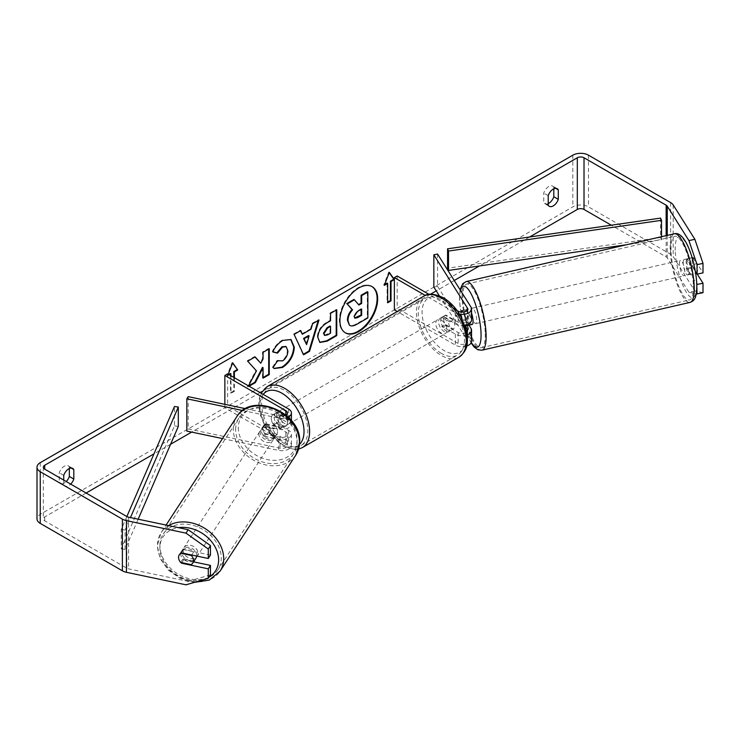 <?xml version="1.0" encoding="UTF-8"?>
<svg xmlns="http://www.w3.org/2000/svg" width="740" height="740" viewBox="0 0 740 740"><rect width="100%" height="100%" fill="white"/><g stroke="black" fill="none" stroke-linecap="round" stroke-linejoin="round"><path stroke-width="0.56" stroke-dasharray="3.7 2.78" d="M265.679 434.241A7.909 6.068 32.2 0 1 262.709 428.442A7.909 6.068 32.2 0 1 263.449 425.787A7.909 6.068 32.2 0 1 265.679 423.9L280.025 426.915A5.541 3.2 0 0 0 287.462 423.909A5.541 3.2 0 0 0 285.834 421.652L273.532 414.548A7.909 4.57 -120 0 0 272.93 414.798A7.909 4.57 -120 0 0 273.532 424.88L285.834 431.984A5.541 3.2 180 0 1 287.462 434.25A5.541 3.2 180 0 1 280.025 437.257L265.679 434.241L264.328 436.387A7.909 6.068 32.2 0 1 261.35 430.588A7.909 6.068 32.2 0 1 262.099 427.933A7.909 6.068 32.2 0 1 264.328 426.046L278.675 429.061A9.491 5.485 0 0 0 291.412 423.909A9.491 5.485 0 0 0 288.637 420.033L276.325 412.929A7.909 4.57 -120 0 0 275.733 413.188A7.909 4.57 -120 0 0 276.325 423.271L288.637 430.375A9.491 5.485 180 0 1 291.412 434.25A9.491 5.485 180 0 1 278.675 439.403L264.328 436.387M222.509 438.579L278.675 450.382A9.491 5.485 0 0 0 291.412 445.23A9.491 5.485 0 0 0 288.637 441.355L227.661 406.149L224.858 407.768L285.834 442.973A5.541 3.2 0 0 1 287.462 445.23A5.541 3.2 0 0 1 280.025 448.237L188.191 428.932L186.832 431.078M242.628 410.506L278.675 418.082A9.491 5.485 0 0 0 288.137 417.073M245.504 408.684L280.025 415.936A5.541 3.2 0 0 0 285.954 415.121M224.858 404.345L224.858 407.768M227.661 373.848L227.661 406.149M188.191 396.64L188.191 428.932M273.532 424.88L276.325 423.271M273.532 414.548L276.325 412.929M265.679 423.9L264.328 426.046M195.878 558.293A7.909 6.17 33.1 0 1 187.488 559.986A7.909 6.17 33.1 0 1 181.818 552.41A7.909 6.17 33.1 0 1 182.623 549.644A7.909 6.17 33.1 0 1 191.013 547.942A7.909 6.17 33.1 0 1 196.683 555.527A7.909 6.17 33.1 0 1 196.655 556.054M180.653 562.418L183.085 558.682A7.909 6.17 33.1 0 0 193.704 560.92L191.272 564.648M277.574 431.568A7.909 6.17 33.1 0 1 276.769 434.334A7.909 6.17 33.1 0 1 275.41 435.712L273.782 438.2A7.909 6.17 33.1 0 1 263.163 435.971L264.791 433.483A7.909 6.17 33.1 0 1 262.709 428.442A7.909 6.17 33.1 0 1 263.514 425.685A7.909 6.17 33.1 0 1 264.874 424.307L263.255 426.795A7.909 6.17 33.1 0 1 273.865 429.024L275.493 426.536A7.909 6.17 33.1 0 1 277.574 431.568M275.141 435.305A7.909 6.17 33.1 0 1 274.327 438.062A7.909 6.17 33.1 0 1 265.938 439.764A7.909 6.17 33.1 0 1 260.267 432.179A7.909 6.17 33.1 0 1 261.081 429.413A7.909 6.17 33.1 0 1 269.471 427.72A7.909 6.17 33.1 0 1 275.141 435.305M264.791 433.483L275.41 435.712M275.493 426.536L264.874 424.307M179.348 554.676A7.909 6.17 33.1 0 1 179.376 554.621A7.909 6.17 33.1 0 1 180.736 553.243L180.81 553.252M191.66 555L193.797 551.735A7.909 6.17 33.1 0 0 183.178 549.505L180.736 553.243M183.178 549.505L193.797 551.735M193.704 560.92L183.085 558.682M273.782 438.2L263.163 435.971M263.255 426.795L273.865 429.024M273.791 437.377A7.909 6.17 33.1 0 1 272.977 440.134A7.909 6.17 33.1 0 1 264.587 441.836A7.909 6.17 33.1 0 1 258.917 434.25A7.909 6.17 33.1 0 1 259.731 431.485A7.909 6.17 33.1 0 1 268.121 429.792A7.909 6.17 33.1 0 1 273.791 437.377M198.043 553.455A7.909 6.17 33.1 0 1 197.228 556.221A7.909 6.17 33.1 0 1 188.839 557.914A7.909 6.17 33.1 0 1 183.169 550.329A7.909 6.17 33.1 0 1 183.983 547.572A7.909 6.17 33.1 0 1 192.372 545.87A7.909 6.17 33.1 0 1 198.043 553.455M159.905 545.445A32.671 25.493 33.1 0 1 163.244 534.04A32.671 25.493 33.1 0 1 197.885 527.028A32.671 25.493 33.1 0 1 221.306 558.349A32.671 25.493 33.1 0 1 217.967 569.754A32.671 25.493 33.1 0 1 183.326 576.765A32.671 25.493 33.1 0 1 159.905 545.445M235.644 429.357A32.671 25.493 33.1 0 1 238.992 417.952A32.671 25.493 33.1 0 1 273.634 410.94A32.671 25.493 33.1 0 1 297.055 442.261A32.671 25.493 33.1 0 1 293.715 453.666A32.671 25.493 33.1 0 1 259.065 460.687A32.671 25.493 33.1 0 1 235.644 429.357M371.85 286.5A26.686 15.411 120 0 0 371.572 286.334A26.686 15.411 120 0 0 358.234 287.657A26.686 15.411 120 0 0 340.798 311.17A26.686 15.411 120 0 0 344.896 332.556A26.686 15.411 120 0 0 345.173 332.713M63.742 480.112L63.742 484.866L59.265 482.286A7.909 4.57 120 0 0 60.347 483.414A7.909 4.57 120 0 0 64.297 483.016A7.909 4.57 120 0 0 66.202 481.537M63.742 484.866A7.909 4.57 120 0 0 64.824 485.995A7.909 4.57 120 0 0 68.774 485.607A7.909 4.57 120 0 0 70.679 484.117M548.22 205.156L543.743 202.575L543.743 193.066A7.909 4.57 -60 0 1 552.734 186.119A7.909 4.57 -60 0 1 553.807 187.248L553.807 188.811M548.22 203.602A7.909 4.57 -60 0 1 544.816 203.704A7.909 4.57 -60 0 1 543.743 202.575M695.397 271.506L687.312 258.676L693.26 257.428L703 272.875M697.246 274.087L693.26 267.76A7.909 2.211 78.1 0 1 692.178 260.878A7.909 2.211 78.1 0 1 693.26 257.428L687.312 258.676A7.909 2.211 -101.9 0 0 686.23 262.127A7.909 2.211 -101.9 0 0 687.312 269.009L696.803 284.068M248.511 385.892L247.993 386.863L249.093 386.225M529.6 236.994L479.418 265.965M454.24 280.497L436.23 290.903M430.44 294.243L262.071 391.442M260.101 392.579L191.66 432.095M170.579 444.268L153.966 453.861M86.117 493.034L44.724 516.936A4.745 2.738 0 0 0 43.327 518.87A4.745 2.738 0 0 0 44.724 520.812L126.845 568.227A4.745 2.738 0 0 0 128.584 568.866L188.154 581.381L185.99 584.813M229.335 374.819L227.661 375.791L228.272 374.2M234.367 377.724L234.367 391.293L231.01 393.227L231.01 375.791M703 292.698L694.879 291.005L673.197 256.614A11.072 6.392 0 0 0 670.625 254.282L588.494 206.867A11.072 6.392 0 0 0 572.834 206.867L40.247 514.346A11.072 6.392 0 0 0 37 518.87M69.338 468.522L69.338 466.959A7.909 4.57 120 0 0 68.256 465.83A7.909 4.57 120 0 0 59.265 472.777L59.265 482.286M180.717 562.428A7.909 6.068 32.2 0 1 179.015 559.755M210.456 555.065L183.687 549.441A7.909 6.068 -147.8 0 0 181.457 551.318A7.909 6.068 -147.8 0 0 183.687 559.773L193.556 561.845M210.456 574.878L188.154 581.381M694.879 291.005L688.931 292.254L667.258 257.862A4.745 2.738 0 0 0 666.148 256.863L611.314 225.21M688.931 292.254L696.285 293.78M687.312 269.009L693.26 267.76M548.22 195.647L543.743 193.066M555.694 188.339L553.807 187.248M183.687 559.773L181.864 562.668M183.687 549.441L181.522 552.873M63.742 475.358L59.265 472.777M71.216 468.05L69.338 466.959M367.299 291.717L367.299 317.608L356.699 323.732C353.304 325.637 350.862 326.109 349.391 325.137L350.002 325.489M367.299 317.608L367.863 317.932M353.85 299.478L358.549 304.612M358.364 304.714L358.918 305.037M228.78 374.496L227.097 375.467L232.129 362.489L232.693 362.813M232.129 362.489L232.573 363.118M233.812 377.4L233.812 390.97L234.367 391.293M230.454 373.524L230.454 392.903L233.812 390.97M230.454 392.903L231.01 393.227M227.097 375.467L227.661 375.791M387.658 302.142L387.094 302.466L387.658 302.789M387.094 283.087L387.094 302.466M389.212 272.681L388.778 272.052L383.736 285.029L384.624 284.521M383.736 285.029L384.3 285.353M388.778 272.052L389.332 272.375M301.781 333.907L310.458 328.902L311.013 329.226M310.458 328.902L312.03 323.408L312.585 323.732M312.03 323.408L318.431 319.708L318.996 320.032M318.431 319.708L318.191 320.494M303.345 354.284L303.585 354.793M303.021 354.469L294.113 334.397M293.558 334.073L300.163 330.262L300.727 330.577M300.163 330.262L300.394 330.771M306.046 344.285L308.552 335.544M324.555 335.22L329.994 332.861L330.549 333.185M329.994 332.861L329.994 326.026M319.643 342.269L317.303 337.052C317.728 330.651 320.938 325.702 326.923 322.187L329.994 320.42L330.549 320.744M329.994 320.42L329.994 313.039L330.549 313.362M329.994 313.039L336.191 309.459L336.756 309.773M336.191 309.459L336.191 310.097M254.967 356.995L254.588 356.569L247.142 360.87L255.901 370.536L247.428 386.539L247.993 386.863M255.901 370.536L256.466 370.86M247.142 360.87L247.706 361.194M254.588 356.569L255.152 356.893M268.694 349.077L268.694 348.429L262.487 352.009L262.487 358.687L260.221 362.914M262.487 358.687L263.052 359.011M262.487 352.009L263.052 352.332M268.694 348.429L269.249 348.753M262.487 367.364L262.487 377.844L263.052 377.529M262.487 377.844L263.052 378.168M247.428 386.539L248.538 385.901M272.93 351.815L272.292 351.667C274.179 346.949 277.482 343.101 282.208 340.104L290.7 339.382M274.013 368.381L273.014 367.549M272.459 367.225L277.121 360.352L277.685 360.676M277.121 360.352L277.639 360.75M278.147 361.037L282.014 360.556C285.363 358.234 287.139 354.932 287.351 350.649L285.89 346.551M272.292 351.667L272.857 351.981M361.083 309.413L361.083 308.765L356.985 311.133L353.655 316.128L354.636 318.006M361.083 308.765L361.647 309.089M468.92 325.101L465.765 320.087A7.909 2.211 78.1 0 1 464.683 313.205A7.909 2.211 78.1 0 1 465.756 309.755L462.038 310.532L465.765 309.755L470.982 318.034A9.491 5.485 180 0 1 471.556 319.911M464.822 325.276L462.047 320.864A7.909 2.211 78.1 0 1 460.964 313.982A7.909 2.211 78.1 0 1 461.742 310.689L466.08 309.69A7.909 2.109 77.1 0 1 466.357 309.542A7.909 2.109 77.1 0 1 469.946 315.823L465.479 316.84A7.909 2.109 77.1 0 1 466.376 322.566A7.909 2.109 77.1 0 1 466.2 324.841M464.785 325.165A9.491 5.485 180 0 1 455.35 323.787L443.038 316.683A7.909 4.57 -120 0 0 442.446 316.933A7.909 4.57 -120 0 0 443.038 327.015L455.35 334.119A9.491 5.485 0 0 0 467.125 334.887M437.553 254.033L437.553 286.325L470.982 339.355A9.491 5.485 180 0 1 471.556 341.223M466.69 346.015A9.491 5.485 180 0 1 455.35 345.099L397.204 311.531M439.32 295.796L467.264 340.132A5.541 3.2 180 0 1 467.597 341.223A5.541 3.2 180 0 1 464.184 344.183A5.541 3.2 180 0 1 458.143 343.49L397.167 308.284L394.374 309.894M463.018 312.077L467.264 318.82A5.541 3.2 180 0 1 467.597 319.911A5.541 3.2 180 0 1 464.184 322.862A5.541 3.2 180 0 1 458.143 322.168L445.841 315.064A7.909 4.57 -120 0 0 445.24 315.323A7.909 4.57 -120 0 0 445.841 325.397L458.143 332.51A5.541 3.2 0 0 0 466.663 332.029M459.531 314.213A9.491 5.485 180 0 1 455.35 312.807L425.278 295.445M397.167 275.983L397.167 308.284M457.089 310.578L429.043 294.381M433.844 287.111L437.553 286.325M445.841 325.397L443.038 327.015M445.841 315.064L443.038 316.683M462.047 320.864L465.765 320.087M444.157 318.616A7.909 4.57 60 0 1 449.328 325.591A7.909 4.57 60 0 1 448.116 331.927A7.909 4.57 60 0 1 444.157 331.539A7.909 4.57 60 0 1 438.996 324.564A7.909 4.57 60 0 1 440.207 318.228A7.909 4.57 60 0 1 444.157 318.616M453.195 328.995L449.837 330.937A7.909 4.57 60 0 1 449.791 330.965A7.909 4.57 60 0 1 445.841 330.567A7.909 4.57 60 0 1 441.845 326.322L445.203 324.388A7.909 4.57 60 0 1 445.203 315.342L453.195 319.957A7.909 4.57 60 0 1 453.195 328.995L445.203 324.388M453.195 319.957L449.837 321.891A7.909 4.57 60 0 0 445.841 317.645A7.909 4.57 60 0 0 441.882 317.257A7.909 4.57 60 0 0 441.845 317.284L445.203 315.342M280.886 419.432A7.909 4.57 60 0 1 280.886 428.479L284.243 426.545A7.909 4.57 60 0 1 284.197 426.564A7.909 4.57 60 0 1 280.247 426.175A7.909 4.57 60 0 1 276.251 421.93L272.894 423.863A7.909 4.57 60 0 1 272.894 414.825L280.886 419.432L284.243 417.499A7.909 4.57 60 0 0 280.247 413.253A7.909 4.57 60 0 0 276.288 412.865L277.963 411.893A7.909 4.57 60 0 1 281.921 412.282A7.909 4.57 60 0 1 287.092 419.256A7.909 4.57 60 0 1 285.881 425.593A7.909 4.57 60 0 1 281.921 425.204A7.909 4.57 60 0 1 276.751 418.23A7.909 4.57 60 0 1 277.963 411.893M280.886 428.479L272.894 423.863M276.288 412.865A7.909 4.57 60 0 0 276.251 412.883L272.894 414.825M441.845 317.284L449.837 321.891M449.837 330.937L441.845 326.322M284.243 426.545L276.251 421.93M276.251 412.883L284.243 417.499M284.724 410.672A7.909 4.57 60 0 1 289.886 417.638A7.909 4.57 60 0 1 288.674 423.983A7.909 4.57 60 0 1 284.724 423.585A7.909 4.57 60 0 1 279.554 416.62A7.909 4.57 60 0 1 280.765 410.275A7.909 4.57 60 0 1 284.724 410.672M441.364 320.235A7.909 4.57 60 0 1 446.535 327.2A7.909 4.57 60 0 1 445.323 333.546A7.909 4.57 60 0 1 441.364 333.148A7.909 4.57 60 0 1 436.193 326.183A7.909 4.57 60 0 1 437.405 319.837A7.909 4.57 60 0 1 441.364 320.235M441.364 353.368A32.671 18.861 60 0 1 420.015 324.582A32.671 18.861 60 0 1 425.028 298.396A32.671 18.861 60 0 1 441.364 300.014A32.671 18.861 60 0 1 462.713 328.81A32.671 18.861 60 0 1 457.699 354.987A32.671 18.861 60 0 1 441.364 353.368M284.724 443.806A32.671 18.861 60 0 1 263.375 415.02A32.671 18.861 60 0 1 268.38 388.833A32.671 18.861 60 0 1 284.724 390.452A32.671 18.861 60 0 1 306.064 419.247A32.671 18.861 60 0 1 301.06 445.425A32.671 18.861 60 0 1 284.724 443.806M683.196 262.94A7.909 2.109 77.1 0 1 684.13 259.518A7.909 2.109 77.1 0 1 686.961 263.385A7.909 2.109 77.1 0 1 688.607 271.525A7.909 2.109 77.1 0 1 687.673 274.938A7.909 2.109 77.1 0 1 684.851 271.081A7.909 2.109 77.1 0 1 683.196 262.94M696.636 263.745A7.909 2.109 77.1 0 1 697.533 269.471A7.909 2.109 77.1 0 1 696.877 272.746L693.01 266.613A7.909 2.109 77.1 0 1 692.122 260.887A7.909 2.109 77.1 0 1 692.77 257.622L696.636 263.745L689.948 265.29A7.909 2.109 77.1 0 0 686.359 259.009A7.909 2.109 77.1 0 0 686.082 259.157L692.77 257.622M472.129 324.453A7.909 2.109 77.1 0 1 469.308 320.587A7.909 2.109 77.1 0 1 467.652 312.447A7.909 2.109 77.1 0 1 468.587 309.024A7.909 2.109 77.1 0 1 471.556 313.298M469.586 324.953A7.909 2.109 77.1 0 1 466.311 318.681L461.853 319.708A7.909 2.109 77.1 0 1 460.964 313.982A7.909 2.109 77.1 0 1 461.066 312.077M465.479 316.84L462.5 312.114M461.853 319.708L465.238 325.073M693.01 266.613L686.322 268.148A7.909 2.109 77.1 0 0 689.902 274.429A7.909 2.109 77.1 0 0 690.18 274.281L695.655 273.023M696.266 272.884L696.877 272.746M686.082 259.157L689.948 265.29M690.18 274.281L686.322 268.148M470.178 324.814L466.311 318.681M466.08 309.69L469.946 315.823M471.371 311.596A7.909 2.109 77.1 0 1 472.305 308.173A7.909 2.109 77.1 0 1 475.126 312.039A7.909 2.109 77.1 0 1 476.782 320.18A7.909 2.109 77.1 0 1 475.848 323.593A7.909 2.109 77.1 0 1 473.017 319.736A7.909 2.109 77.1 0 1 471.371 311.596M679.487 263.792A7.909 2.109 77.1 0 1 680.421 260.369A7.909 2.109 77.1 0 1 683.242 264.236A7.909 2.109 77.1 0 1 684.898 272.375A7.909 2.109 77.1 0 1 683.963 275.798A7.909 2.109 77.1 0 1 681.133 271.932A7.909 2.109 77.1 0 1 679.487 263.792M693.362 285.807A32.671 8.695 77.1 0 1 689.504 299.931A32.671 8.695 77.1 0 1 677.84 283.975A32.671 8.695 77.1 0 1 671.014 250.351A32.671 8.695 77.1 0 1 674.871 236.236A32.671 8.695 77.1 0 1 686.535 252.192A32.671 8.695 77.1 0 1 693.362 285.807M485.246 333.611A32.671 8.695 77.1 0 1 481.388 347.735A32.671 8.695 77.1 0 1 469.724 331.779A32.671 8.695 77.1 0 1 462.898 298.155A32.671 8.695 77.1 0 1 466.755 284.04A32.671 8.695 77.1 0 1 478.419 299.996A32.671 8.695 77.1 0 1 485.246 333.611M660.552 218.106L660.552 237.485L447.561 268.204M661.514 236.708L661.514 239.704L626.493 244.755M660.552 237.485L661.514 239.704M126.845 568.227L126.845 516.548L121.258 529.47L121.258 548.849L174.464 425.879L174.464 406.5M178.303 426.434L174.464 425.879M121.258 529.47L125.088 530.025L125.088 549.404L138.158 519.202M125.088 530.025L130.471 517.584M121.258 548.849L125.088 549.404M278.675 439.403L278.675 450.382M288.637 430.375L288.637 441.355M280.025 437.257L280.025 448.237M285.834 431.984L285.834 442.973M285.834 415.029L285.834 421.652M288.637 409.054L288.637 420.033M278.675 418.082L278.675 429.061M280.025 415.936L280.025 426.915M168.618 525.594A35.206 27.463 -146.9 0 0 161.117 532.652A35.206 27.463 -146.9 0 0 157.518 544.945A35.206 27.463 -146.9 0 0 182.752 578.689A35.206 27.463 -146.9 0 0 220.095 571.132M209.013 577.172A31.256 24.374 33.1 0 1 177.267 575.221A31.256 24.374 33.1 0 1 159.886 547.794A31.256 24.374 33.1 0 1 178.423 527.657M295.834 455.054A35.206 27.463 33.1 0 1 258.5 462.611A35.206 27.463 33.1 0 1 233.267 428.858A35.206 27.463 33.1 0 1 236.865 416.574M238.336 427.572A31.256 24.374 -146.9 0 0 267.464 459.632A31.256 24.374 -146.9 0 0 297.073 439.911A31.256 24.374 -146.9 0 0 267.945 407.851A31.256 24.374 -146.9 0 0 238.336 427.572M44.724 520.812L44.724 516.936M40.247 462.667L40.247 514.346M572.834 155.187L572.834 206.867M128.584 517.186L128.584 568.866M666.148 235.644L666.148 256.863M667.258 235.385L667.258 257.862M673.197 204.934L673.197 256.614M670.625 202.603L670.625 254.282M588.494 155.187L588.494 206.867M356.699 323.732L357.254 324.055M327.089 334.536L327.644 334.859M317.303 337.052L317.858 337.375M326.923 322.187L327.487 322.511M317.303 337.125L317.858 337.44M282.208 340.104L282.763 340.428M282.014 360.556L282.578 360.88M287.351 350.649L287.916 350.973M287.351 350.575L287.916 350.899M353.655 316.202L354.21 316.526M353.655 316.128L354.21 316.452M356.985 311.133L357.54 311.457M470.982 328.375L470.982 339.355M455.35 334.119L455.35 345.099M458.143 332.51L458.143 343.49M467.264 331.335L467.264 340.132M458.143 311.189L458.143 322.168M455.35 312.807L455.35 323.787M470.982 307.054L470.982 318.034M467.264 310.023L467.264 318.82M423.761 296.204A35.206 20.322 -120 0 0 418.359 324.416A35.206 20.322 -120 0 0 441.364 355.44A35.206 20.322 -120 0 0 458.967 357.18M444.157 299.561A31.256 18.047 60 0 1 466.256 337.838A31.256 18.047 60 0 1 444.157 350.594A31.256 18.047 60 0 1 422.059 312.317A31.256 18.047 60 0 1 444.157 299.561M302.327 447.617A35.206 20.322 60 0 1 284.724 445.878A35.206 20.322 60 0 1 261.719 414.853A35.206 20.322 60 0 1 267.112 386.641M263.209 394.374A31.256 18.047 -120 0 0 262.58 419.932A31.256 18.047 -120 0 0 281.921 444.259A31.256 18.047 -120 0 0 299.552 444.305M674.307 233.766A35.206 9.37 -102.9 0 0 670.144 248.982A35.206 9.37 -102.9 0 0 677.507 285.205A35.206 9.37 -102.9 0 0 690.068 302.392M675.213 250.277A31.256 8.316 77.1 0 1 685.24 241.86A31.256 8.316 77.1 0 1 696.59 284.188A31.256 8.316 77.1 0 1 686.563 292.596A31.256 8.316 77.1 0 1 675.213 250.277M481.953 350.196A35.206 9.37 77.1 0 1 469.391 333.009A35.206 9.37 77.1 0 1 462.028 296.786A35.206 9.37 77.1 0 1 466.191 281.57M460.465 290.367A31.256 8.316 -102.9 0 0 459.67 299.783A31.256 8.316 -102.9 0 0 471.288 342.528M291.412 434.25L291.412 445.23M287.462 434.25L287.462 445.23M291.412 420.588L291.412 423.909M287.462 412.929L287.462 423.909M272.93 414.798L275.733 413.188M263.449 425.787L262.099 427.933M194.407 582.362L180.523 578.625L168.415 570.235L160.164 558.617L157.287 545.685L161.117 532.652L166.075 525.067M276.769 434.334L274.327 438.062M263.514 425.685L261.081 429.413M182.623 549.644L179.376 554.621M272.977 440.134L197.228 556.221M238.992 417.952L163.244 534.04M293.715 453.666L217.967 569.754M259.731 431.485L183.983 547.572M371.572 286.334L372.137 286.657M64.824 485.995L60.347 483.414M549.293 206.284L544.816 203.704M43.327 467.19L43.327 518.87M557.211 188.709L552.734 186.119M181.457 551.318L179.293 554.76M72.733 468.42L68.256 465.83M344.896 332.556L345.45 332.88M319.921 342.444L319.356 342.121M290.986 339.531L290.432 339.207M274.29 368.548L273.735 368.224M354.321 317.876L354.886 318.2M467.597 330.243L467.597 341.223M467.597 308.932L467.597 319.911M445.24 315.323L442.446 316.933M298.599 449.125L294.881 449.615L282.745 446.072L265.604 428.016L259.832 413.688L258.667 403.8L259.583 397.056L261.081 393.153M448.116 331.927L449.791 330.965M284.197 426.564L285.881 425.593M440.207 318.228L441.882 317.257M288.674 423.983L445.323 333.546M268.38 388.833L425.028 298.396M301.06 445.425L457.699 354.987M280.765 410.275L437.405 319.837M460.067 289.738L459.429 299.034L460.132 307.655L462.065 318.45L465.395 330.197L471.103 342.907M684.13 259.518L686.359 259.009M466.357 309.542L468.587 309.024M687.673 274.938L689.902 274.429M472.305 308.173L680.421 260.369M481.388 347.735L689.504 299.931M466.755 284.04L674.871 236.236M475.848 323.593L683.963 275.798"/><path stroke-width="1.11" d="M288.137 417.073A9.491 5.485 0 0 0 291.412 412.929A9.491 5.485 0 0 0 288.637 409.054L227.661 373.848L224.858 375.467L224.858 404.345M285.954 415.121A5.541 3.2 0 0 0 287.462 412.929A5.541 3.2 0 0 0 285.834 410.672L224.858 375.467M242.628 410.506L186.832 398.786L188.191 396.64L245.504 408.684M186.832 398.786L186.832 431.078L222.509 438.579M196.655 556.054A7.909 6.17 33.1 0 1 195.878 558.293L192.631 563.27A7.909 6.17 33.1 0 1 191.272 564.648L180.653 562.418A7.909 6.17 33.1 0 1 178.571 557.377A7.909 6.17 33.1 0 1 179.348 554.676M180.81 553.252L191.355 555.472A7.909 6.17 33.1 0 1 193.445 560.504A7.909 6.17 33.1 0 1 192.631 563.27M191.355 555.472L191.66 555M358.789 331.557A26.686 15.411 120 0 0 376.225 308.043A26.686 15.411 120 0 0 372.137 286.657A26.686 15.411 120 0 0 358.789 287.98A26.686 15.411 120 0 0 341.362 311.494A26.686 15.411 120 0 0 345.45 332.88A26.686 15.411 120 0 0 358.789 331.557M345.173 332.713A26.686 15.411 120 0 0 358.234 331.233A26.686 15.411 120 0 0 375.587 307.97A26.686 15.411 120 0 0 371.85 286.5M553.807 188.811L553.807 196.757A7.909 4.57 -60 0 1 548.775 203.315A7.909 4.57 -60 0 1 548.22 203.602M553.252 205.896A7.909 4.57 -60 0 1 549.293 206.284A7.909 4.57 -60 0 1 548.22 205.156L548.22 195.647A7.909 4.57 -60 0 1 557.211 188.709A7.909 4.57 -60 0 1 558.284 189.838L558.284 199.347A7.909 4.57 -60 0 1 553.252 205.896M249.093 386.225L255.346 382.617L263.052 367.688L263.052 378.168L269.249 374.588L269.249 348.753L263.052 352.332L263.052 359.011L260.776 363.238L255.152 356.893L247.706 361.194L256.466 370.86L248.511 385.892M302.346 334.23L311.013 329.226L312.585 323.732L318.996 320.032L309.524 351.361L303.585 354.793L294.113 334.397L300.727 330.577L302.346 334.23L300.394 330.771M611.314 225.21L584.017 209.448A4.745 2.738 0 0 0 577.311 209.448L529.6 236.994M479.418 265.965L454.24 280.497M436.23 290.903L430.44 294.243M262.071 391.442L260.101 392.579M191.66 432.095L170.579 444.268M153.966 453.861L86.117 493.034M688.931 240.574L694.879 239.325L703 263.394L697.052 264.643L688.931 240.574L667.258 206.183A4.745 2.738 0 0 0 666.148 205.184L584.017 157.768A4.745 2.738 0 0 0 577.311 157.768L44.724 465.257A4.745 2.738 0 0 0 43.327 467.19A4.745 2.738 0 0 0 44.724 469.132L126.845 516.548A4.745 2.738 0 0 0 128.584 517.186L188.154 529.701L210.456 545.574L210.456 555.065L208.292 558.496L181.522 552.873A7.909 6.068 32.2 0 0 179.293 554.76A7.909 6.068 32.2 0 0 179.015 559.755M70.679 484.117A7.909 4.57 120 0 0 73.815 479.048L73.815 469.549A7.909 4.57 120 0 0 72.733 468.42A7.909 4.57 120 0 0 63.742 475.358L63.742 480.112M228.272 374.2L232.693 362.813L237.725 369.972L234.367 371.915L234.367 377.724M228.78 374.496L230.454 373.524L231.01 375.791M231.01 373.848L229.335 374.819M391.016 281.478L394.374 279.535L389.332 272.375L384.3 285.353L387.658 283.411L387.658 302.789L391.016 300.856L391.016 281.478L390.452 281.154L390.452 300.532L391.016 300.856M317.858 337.44L317.858 337.375C318.293 330.974 321.493 326.026 327.487 322.511L330.549 320.744L330.549 313.362L336.756 309.773L336.756 335.618L327.163 341.159L319.921 342.444L317.858 337.44M277.685 360.676L282.578 360.88C285.918 358.558 287.703 355.256 287.916 350.973L286.186 346.699L282.578 347.079L277.528 353.128L272.857 351.981C274.734 347.273 278.036 343.425 282.763 340.428L290.986 339.531L294.307 347.208C293.762 355.764 289.83 362.507 282.514 367.456L274.29 368.548L273.014 367.549L277.685 360.676L278.147 361.037M694.879 239.325L673.197 204.934A11.072 6.392 0 0 0 670.625 202.603L588.494 155.187A11.072 6.392 0 0 0 572.834 155.187L40.247 462.667A11.072 6.392 0 0 0 37 467.19A11.072 6.392 0 0 0 40.247 471.713L122.378 519.129A11.072 6.392 0 0 0 126.42 520.618L185.99 533.133L188.154 529.701M66.202 481.537A7.909 4.57 120 0 0 69.338 476.468L69.338 468.522M193.556 561.845L210.456 565.397L208.292 568.829L181.522 563.205A7.909 6.068 32.2 0 1 180.717 562.428M210.456 545.574L208.292 549.015L208.292 558.496M208.292 549.015L185.99 533.133M37 467.19L37 518.87A11.072 6.392 0 0 0 40.247 523.393L122.378 570.808A11.072 6.392 0 0 0 126.42 572.298L185.99 584.813L208.292 578.31L210.456 574.878L210.456 565.397M208.292 568.829L208.292 578.31M697.052 284.465L703 283.207L703 292.698L697.052 293.947L696.803 284.068M697.052 264.643L697.052 274.124L695.397 271.506M696.285 293.78L697.052 293.947M697.052 274.124L703 272.875L703 263.394M703 283.207L697.246 274.087M558.284 189.838L555.694 188.339M558.284 199.347L553.807 196.757M181.864 562.668L181.522 563.205M73.815 469.549L71.216 468.05M73.815 479.048L69.338 476.468M349.437 325.165L347.966 320.503C348.115 316.47 349.65 312.937 352.582 309.884L347.226 303.946L354.404 299.802L358.918 305.037L361.647 303.465L361.647 295.621L367.863 292.041L367.863 317.932L357.254 324.055C353.859 325.961 351.426 326.433 349.955 325.461L349.835 325.397M349.391 325.137L347.402 320.18C347.55 316.147 349.086 312.613 352.018 309.561L347.226 303.946M358.549 304.612L361.083 303.141L361.083 295.306L367.299 291.717L367.863 292.041M361.083 295.306L361.647 295.621M361.083 303.141L361.647 303.465M346.671 303.622L353.85 299.478L354.404 299.802M352.018 309.561L352.582 309.884M232.573 363.118L237.725 369.972M237.17 369.649L233.812 371.591L234.367 371.915M233.812 371.591L233.812 377.4M390.452 300.532L387.658 302.142M384.624 284.521L387.094 283.087L387.658 283.411M390.452 281.154L393.81 279.211L389.212 272.681M393.81 279.211L394.374 279.535M309.107 335.868L304.121 338.744L306.601 344.609L309.107 335.868L308.552 335.544L303.567 338.421L304.121 338.744M303.567 338.421L306.601 344.609M318.191 320.494L308.959 351.038L309.524 351.361M308.959 351.038L303.345 354.284M324.065 333.527L324.814 335.424L327.644 334.859L330.549 333.185L330.549 326.349L327.617 328.051L324.065 333.527L323.5 333.213L324.555 335.22M323.5 333.213L327.052 327.728L329.994 326.026L330.549 326.349M336.191 310.097L336.191 335.294L336.756 335.618M336.191 335.294L326.608 340.835L319.643 342.269M260.776 363.238L254.967 356.995M263.052 377.529L268.694 374.264L268.694 349.077M268.694 374.264L269.249 374.588M248.538 385.901L254.782 382.293L262.487 367.364L263.052 367.688M254.782 382.293L255.346 382.617M290.7 339.382L293.743 346.884C293.207 355.44 289.275 362.193 281.949 367.132L274.013 368.381M285.89 346.551L282.014 346.755L276.964 352.804L277.528 353.128M276.964 352.804L272.93 351.815M354.21 316.452L354.886 318.2L357.577 317.654L361.647 315.305L361.647 309.089L357.54 311.457L354.21 316.452M354.636 318.006L361.083 314.981L361.083 309.413M361.083 314.981L361.647 315.305M461.066 312.077A7.909 2.109 77.1 0 1 461.621 310.717L461.742 310.689A7.909 2.211 78.1 0 1 462.038 310.532A7.909 2.211 78.1 0 1 462.047 310.532L463.018 312.077M467.125 334.887A9.491 5.485 0 0 0 471.556 330.243A9.491 5.485 0 0 0 470.982 328.375L468.92 325.101M471.556 330.243L471.556 341.223A9.491 5.485 180 0 1 466.69 346.015M466.663 332.029A5.541 3.2 0 0 0 467.597 330.243A5.541 3.2 0 0 0 467.264 329.152L464.822 325.276M459.531 314.213A9.491 5.485 180 0 0 471.556 308.932A9.491 5.485 180 0 0 470.982 307.054L437.553 254.033L433.844 254.81L467.264 307.831A5.541 3.2 180 0 1 467.597 308.932A5.541 3.2 180 0 1 464.184 311.882A5.541 3.2 180 0 1 458.143 311.189L457.089 310.578M397.204 311.531L394.374 309.894L394.374 277.602L397.167 275.983L429.043 294.381M425.278 295.445L394.374 277.602M471.556 308.932L471.556 319.911A9.491 5.485 180 0 1 464.785 325.165M433.844 254.81L433.844 287.111L439.32 295.796M471.556 313.298A7.909 2.109 77.1 0 1 473.064 321.031A7.909 2.109 77.1 0 1 472.129 324.453L469.9 324.962A7.909 2.109 77.1 0 1 469.586 324.953M466.2 324.841A7.909 2.109 77.1 0 1 465.719 325.841L470.178 324.814A7.909 2.109 77.1 0 1 469.9 324.962M462.5 312.114L461.621 310.717M465.238 325.073L465.719 325.841M695.655 273.023L696.266 272.884M447.561 248.825L447.561 268.204L448.523 270.424L448.523 251.045L447.561 248.825L660.552 218.106L661.514 220.317L661.514 236.708M626.493 244.755L448.523 270.424M661.514 220.317L448.523 251.045M126.845 516.548L174.464 406.5L178.303 407.055L178.303 426.434L138.158 519.202M130.471 517.584L178.303 407.055M285.834 410.672L285.834 415.029M166.075 525.067L236.865 416.574A35.206 27.463 33.1 0 1 274.198 409.017A35.206 27.463 33.1 0 1 299.441 442.761A35.206 27.463 33.1 0 1 295.834 455.054L220.095 571.132A35.206 27.463 -146.9 0 0 223.693 558.848A35.206 27.463 -146.9 0 0 204.277 528.055A35.206 27.463 -146.9 0 0 168.618 525.594M178.423 527.657A31.256 24.374 33.1 0 1 218.624 560.143A31.256 24.374 33.1 0 1 209.013 577.172M577.311 157.768L577.311 209.448M44.724 465.257L44.724 469.132M126.42 520.618L126.42 572.298M584.017 157.768L584.017 209.448M666.148 205.184L666.148 235.644M667.258 206.183L667.258 235.385M40.247 471.713L40.247 523.393M122.378 519.129L122.378 570.808M347.402 320.18L347.966 320.503M347.402 320.254L347.966 320.577M327.052 327.728L327.617 328.051M323.5 333.139L324.065 333.453M326.608 340.835L327.163 341.159M293.743 346.81L294.307 347.134M293.743 346.884L294.307 347.208M281.949 367.132L282.514 367.456M282.014 346.755L282.578 347.079M357.013 317.331L357.577 317.654M467.264 329.152L467.264 331.335M467.264 307.831L467.264 310.023M458.967 357.18A35.206 20.322 -120 0 0 464.359 328.967A35.206 20.322 -120 0 0 441.364 297.943A35.206 20.322 -120 0 0 423.761 296.204C427.729 293.04 434.26 293.558 443.343 297.748C450.105 301.781 455.822 307.803 460.483 315.804L466.256 330.142C467.902 340.937 469.336 349.252 458.967 357.18L302.327 447.617L298.599 449.125M423.761 296.204L267.112 386.641A35.206 20.322 60 0 1 284.724 388.38A35.206 20.322 60 0 1 307.72 419.404A35.206 20.322 60 0 1 302.327 447.617M299.552 444.305A31.256 18.047 -120 0 0 301.707 418.794A31.256 18.047 -120 0 0 281.921 393.227A31.256 18.047 -120 0 0 263.209 394.374M694.231 287.185A35.206 9.37 -102.9 0 0 686.868 250.962A35.206 9.37 -102.9 0 0 674.307 233.766C685.629 230.538 695.924 262.95 696.83 284.937C696.654 299.524 694.055 300.616 690.068 302.392A35.206 9.37 -102.9 0 0 694.231 287.185M460.067 289.738L462.759 283.651L466.191 281.57A35.206 9.37 77.1 0 1 478.752 298.766A35.206 9.37 77.1 0 1 486.115 334.989A35.206 9.37 77.1 0 1 481.953 350.196L690.068 302.392M471.288 342.528A31.256 8.316 -102.9 0 0 481.046 333.694A31.256 8.316 -102.9 0 0 472.12 295.843A31.256 8.316 -102.9 0 0 460.465 290.367M291.412 412.929L291.412 420.588M220.095 571.132L209.318 580.067L194.407 582.362M295.834 455.054L299.672 442.021C301.661 412.374 251.544 391.293 236.865 416.574M324.814 335.424L324.259 335.1M286.186 346.699L285.621 346.375M267.112 386.641L261.081 393.153M466.191 281.57L674.307 233.766M471.103 342.907L474.026 346.903L477.92 349.807L481.953 350.196"/></g></svg>
